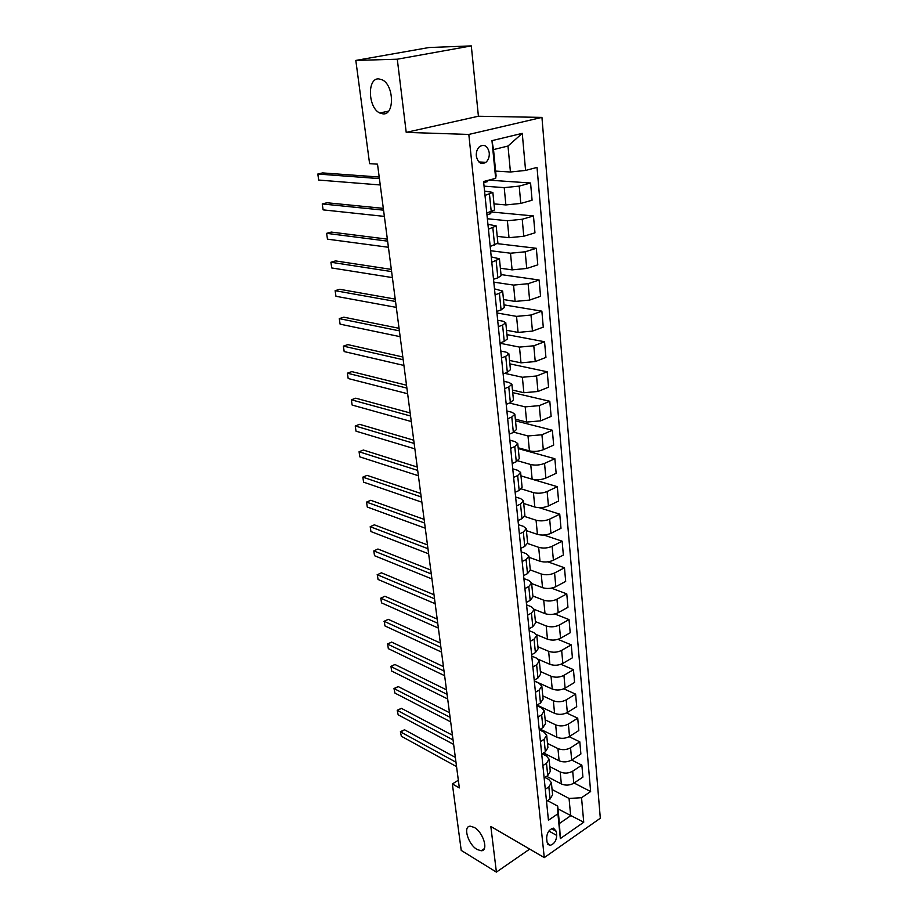 <?xml version="1.0" encoding="UTF-8"?>
<svg xmlns="http://www.w3.org/2000/svg" width="918" height="918" viewBox="0 0 918 918"><rect width="100%" height="100%" fill="white"/><g stroke="black" fill="none" stroke-linecap="round" stroke-linejoin="round"><path stroke-width="1.38" d="M383.093 113.889L379.765 112.994C368.118 107.911 366.936 78.225 378.618 78.856L382.301 79.843C394.12 85.363 394.625 115.129 383.093 113.889M477.073 849.46C468.019 844.445 462.615 825.798 470.383 826.211L474.262 827.439C483.327 832.282 488.869 851.124 481.17 850.756L477.073 849.46M476.316 156.037C477.865 162.796 481.043 164.896 485.874 162.337C488.387 160.088 489.512 156.921 489.26 152.836C487.733 145.996 484.52 143.908 479.632 146.547C477.153 148.819 476.052 151.986 476.316 156.037M471.301 45.9L397.287 59.211L406.215 132.376L478.416 116.242L471.301 45.9L429.016 47.529L355.817 60.427L369.598 163.668L377.516 164.161L459.344 787.908L452.356 783.949L461.226 850.412L496.397 872.1L529.686 849.104M478.416 116.242L541.941 117.401L600.315 818.236L544.271 857.607L468.823 134.441L541.941 117.401M556.721 835.426L556.331 831.398L553.451 828.139C549.262 829.275 546.99 832.603 546.635 838.1L547.048 842.15L549.848 845.375C554.059 844.273 556.342 840.957 556.721 835.426L548.884 831.031M581.542 797.708L583.733 822.241L560.336 838.57L557.914 813.796L557.708 806.119L559.406 823.492L570.675 815.746L569.057 798.453L581.542 797.708L590.63 791.523L537.03 167.42L525.578 170.438L510.431 171.999L507.998 146.031L493.517 149.588L496.076 175.774L495.663 178.333L491.968 140.638L522.262 133.362L525.578 170.438M495.663 178.333L483.591 181.523L548.436 820.244L557.914 813.796M397.287 59.211L355.817 60.427M406.215 132.376L468.823 134.441M544.271 857.607L490.832 826.464L496.397 872.1M458.334 780.243L452.356 783.949M557.983 808.884L583.733 822.241M557.708 806.119L547.61 800.68M485.002 195.431L492.863 192.413L484.566 191.082M488.433 229.19L496.179 225.92L487.94 224.302M491.796 262.296L499.438 258.796L491.245 256.891M495.089 294.781L499.415 293.324L502.639 291.04L494.492 288.86M498.325 326.647L502.594 325.133L505.784 322.688L502.926 321.185L497.682 320.244M501.503 357.917L505.726 356.333L508.859 353.751L506.013 352.122L500.803 351.055M504.613 388.612L508.79 386.971L511.888 384.252L509.054 382.485L503.879 381.314M507.677 418.746L511.808 417.036L514.849 414.19L512.037 412.297L506.897 411.012M510.683 448.34L514.769 446.561L517.763 443.589L514.964 441.581L509.857 440.192M513.632 477.394L517.672 475.558L520.632 472.46L517.832 470.337L512.76 468.846M516.524 505.933L520.517 504.039L523.444 500.826L520.655 498.589L515.618 497.005M519.37 533.966L523.329 532.027L526.209 528.699L523.432 526.347L518.429 524.671M522.17 561.506L526.083 559.521L528.929 556.078L526.163 553.634L521.183 551.856M524.912 588.564L528.791 586.533L531.591 582.987L528.848 580.44L523.903 578.581M527.609 615.163L531.453 613.086L534.219 609.437L531.476 606.798L526.565 604.859M530.271 641.303L534.058 639.18L536.789 635.44L534.069 632.709L529.193 630.689M532.876 667.007L536.628 664.839L539.325 661.006L536.617 658.183L531.763 656.083M535.446 692.275L539.164 690.072L541.827 686.148L539.118 683.244L534.299 681.064M537.959 717.13L541.643 714.881L544.271 710.876L541.586 707.881L536.8 705.632M540.45 741.572L544.087 739.288L546.692 735.192L544.007 732.128L539.325 729.844M542.882 765.612L546.497 763.283L549.056 759.117L546.394 755.973L542.159 753.839M545.281 789.262L548.861 786.898L551.397 782.664L548.735 779.439L544.913 777.454M552.074 789.491L569.057 798.453M546.658 776.318L561.334 783.949C565.557 785.705 569.711 785.452 573.796 783.192L582.919 777.098L581.863 765.13L571.627 760.035M549.802 766.645L560.187 771.946C564.421 773.679 568.598 773.426 572.694 771.177L581.863 765.13M543.559 752.955L559.108 760.781C563.365 762.491 567.553 762.227 571.673 760.001L580.887 753.999L579.809 741.836L569.114 736.684M547.507 743.431L557.949 748.595C562.218 750.27 566.417 750.006 570.56 747.803L579.809 741.836M540.346 729.213L556.859 737.246C561.139 738.91 565.362 738.634 569.516 736.443L578.81 730.533L577.732 718.174L566.498 712.953M545.166 719.838L555.677 724.864C559.969 726.494 564.214 726.218 568.391 724.038L577.732 718.174M537.019 705.093L554.564 713.332C558.878 714.938 563.136 714.663 567.335 712.494L576.711 706.676L575.609 694.123L563.778 688.833M542.79 695.878L553.359 700.744C557.696 702.316 561.965 702.04 566.176 699.895L575.609 694.123M534.287 680.915L552.234 689.028C556.583 690.577 560.875 690.29 565.109 688.156L574.576 682.441L573.452 669.681L560.932 664.299M540.369 671.517L551.018 676.222C555.367 677.748 559.682 677.45 563.927 675.35L573.452 669.681M538.43 659.354L549.871 664.311C554.242 665.814 558.569 665.516 562.837 663.416L572.407 657.804L571.26 644.838L557.949 639.353M537.914 646.754L548.631 651.298C553.015 652.767 557.352 652.468 561.655 650.392L571.26 644.838M536.537 634.648L547.472 639.192C551.867 640.626 556.228 640.316 560.542 638.262L570.204 632.766L569.034 619.581L554.793 613.97M535.423 621.589L546.199 625.961C550.616 627.373 555 627.051 559.326 625.02L569.034 619.581M534.207 609.357L545.017 613.649C549.457 615.026 553.852 614.704 558.201 612.685L567.955 607.303L566.773 593.889L551.431 588.14M532.888 596L543.731 600.188C548.184 601.542 552.59 601.21 556.974 599.225L566.773 593.889M531.648 583.561L542.527 587.669C546.99 588.989 551.431 588.656 555.826 586.682L565.672 581.415L564.478 567.772L547.805 561.839M530.306 569.975L541.218 573.979C545.705 575.265 550.146 574.932 554.575 572.981L564.478 567.772M529.043 557.329L540.002 561.242C544.5 562.493 548.964 562.16 553.405 560.221L563.354 555.08L562.137 541.207L543.812 535.033M527.62 543.49L538.671 547.323C543.181 548.539 547.667 548.195 552.131 546.29L562.137 541.207M526.404 530.638L537.432 534.368C541.953 535.55 546.462 535.205 550.949 533.312L561.001 528.298L559.75 514.183L539.21 507.677M524.671 516.478L536.066 520.208C540.61 521.355 545.143 520.999 549.653 519.14L559.75 514.183M523.708 503.5L534.804 507.023C539.371 508.136 543.915 507.78 548.436 505.933L558.592 501.044L557.329 486.689L520.976 475.903M521.424 488.927L533.427 492.61C538.005 493.689 542.572 493.322 547.117 491.509L557.329 486.689M520.976 475.88L532.142 479.196C536.732 480.24 541.322 479.873 545.889 478.071L556.147 473.332L554.862 458.725L518.268 448.604M517.855 460.847L530.742 464.531C535.343 465.541 539.945 465.162 544.546 463.395L554.862 458.725M518.188 447.777L529.434 450.876C534.058 451.851 538.671 451.461 543.295 449.717L553.669 445.115L552.361 430.255L515.514 420.846M513.873 432.217L527.999 435.958L541.93 434.776L552.361 430.255M515.354 419.182L526.668 422.062L540.656 420.857L551.133 416.405L549.802 401.281L512.714 392.606M509.456 403.048L525.211 406.869L539.268 405.641L549.802 401.281M512.462 390.07L523.857 392.72L537.971 391.481L548.562 387.178L547.208 371.779L509.869 363.872M504.682 373.351L522.376 377.252L536.56 375.99L547.208 371.779M509.524 360.441L520.999 362.839L535.24 361.566L545.935 357.435L544.558 341.748L506.966 334.634M500.012 343.252L519.485 347.096L533.794 345.788L544.558 341.748M506.529 330.273L518.085 332.419L532.451 331.1L543.272 327.129L541.861 311.156L504.016 304.868M496.936 312.969L516.547 316.377L530.983 315.035L541.861 311.156M503.489 299.543L515.113 301.437L529.617 300.071L540.553 296.284L539.118 280.013L501.01 274.574M493.804 282.136L513.552 285.096L528.114 283.696L539.118 280.013M500.379 268.251L512.095 269.869L526.725 268.458L537.787 264.854L536.319 248.285L497.636 243.683M490.625 250.729L510.5 253.219L525.199 251.784L536.319 248.285M497.223 236.374L509.008 237.705L523.776 236.247L534.964 232.839L533.473 215.948L490.786 211.932M487.378 218.748L507.39 220.745L522.227 219.253L533.473 215.948M493.999 203.888L505.875 204.932L520.781 203.429L532.084 200.216L530.57 183.003L488.858 180.135M484.061 186.147L504.223 187.639L519.198 186.113L530.57 183.003M495.617 171.092L510.431 171.999M546.52 801.403L550.077 799.027L552.59 794.747L551.408 782.847M590.63 791.523L574.071 783.008M544.133 777.959L547.736 775.618L550.272 771.407L549.079 759.301M540.392 729.236L539.382 729.867M541.723 754.126L545.349 751.819L547.92 747.688L546.703 735.375M538.43 705.758L537.822 706.126M539.256 729.89L542.928 727.618L545.533 723.568L544.294 711.048M536.755 705.254L540.461 703.027L543.1 699.057L541.838 686.32M534.219 680.204L537.948 678.012L540.633 674.133L539.348 661.178M531.625 654.729L535.401 652.583L538.12 648.796L536.812 635.6M528.997 628.819L532.807 626.707L535.561 623.024L534.23 609.598M526.324 602.46L530.179 600.395L532.968 596.803L531.602 583.137M523.604 575.632L527.494 573.624L530.317 570.135L528.94 556.228M520.827 548.344L524.763 546.382L527.632 542.997L526.221 528.837M518.016 520.563L521.986 518.659L524.889 515.377L523.455 500.964M515.147 492.3L519.163 490.441L522.101 487.274L520.644 472.586M512.221 463.51L516.283 461.708L519.267 458.667L517.775 443.715M509.249 434.203L513.346 432.458L516.375 429.544L514.86 414.305M506.22 404.356L510.362 402.669L513.437 399.881L511.9 384.355M503.133 373.959L507.333 372.329L510.442 369.679L508.87 353.855M499.989 342.988L504.234 341.427L507.39 338.914L505.784 322.792M496.787 311.42L501.079 309.94L504.28 307.576L502.651 291.132M493.517 279.267L497.866 277.856L501.113 275.641L499.449 258.876M490.189 246.483L497.889 243.098L496.19 225.989M490.602 211.989L490.763 213.676L486.965 214.755M486.792 213.068L494.595 209.912L492.863 192.482M487.435 180.502L487.55 181.592L483.706 182.613M559.406 823.492L560.336 838.57M491.968 140.638L493.517 149.588M522.262 133.362L507.998 146.031M455.339 757.384L404.54 729.787L400.707 731.967L455.971 762.204M401.338 736.236L400.397 731.692L401.338 736.236L456.544 766.61M400.397 731.692L404.54 729.787M452.425 735.203L401.384 708.34L397.517 710.498L453.044 739.919M398.16 714.812L397.207 710.268L398.16 714.812L453.641 744.406M397.207 710.268L401.384 708.34M449.476 712.689L398.183 686.572L394.281 688.695L450.084 717.314M394.924 693.079L393.983 688.523L394.924 693.079L450.681 721.858M393.983 688.523L398.183 686.572M446.481 689.831L394.924 664.494L390.988 666.583L447.066 694.341M391.653 671.035L390.988 666.583L391.653 671.035L447.674 698.965M390.701 666.457L394.924 664.494M443.428 666.617L391.63 642.084L387.648 644.138L444.014 671.012M388.325 648.647L387.648 644.138L388.325 648.647L444.622 675.705M387.373 644.069L391.63 642.084M440.342 643.036L388.28 619.34L384.263 621.348L440.904 647.328M384.952 625.938L384.263 621.348L384.952 625.938L441.524 652.09M383.988 621.348L388.28 619.34M437.197 619.088L384.883 596.241L380.832 598.226L437.748 623.253M381.521 602.874L380.832 598.226L381.521 602.874L438.379 628.096M380.557 598.284L384.883 596.241M434.007 594.749L381.429 572.809L377.344 574.737L434.535 598.8M378.044 579.465L377.344 574.737L378.044 579.465L435.178 603.723M377.08 574.863L381.429 572.809M430.76 570.032L377.929 549.01L373.798 550.903L431.276 573.945M374.51 555.7L373.798 550.903L374.51 555.7L431.93 578.948M427.467 544.902L374.372 524.844L370.206 526.691L427.96 548.7M370.929 531.556L370.206 526.691L370.929 531.556L428.626 553.784M424.116 519.37L370.757 500.299L366.546 502.1L424.598 523.03M367.28 507.046L366.546 502.1L367.28 507.046L425.275 528.194M420.708 493.425L367.097 475.363L362.839 477.13L421.167 496.936M363.585 482.157L362.839 477.13L363.585 482.157L421.855 502.192M417.254 467.044L363.367 450.038L359.064 451.759L417.69 470.406M359.822 456.866L359.064 451.759L359.822 456.866L418.39 475.754M413.731 440.227L359.581 424.323L355.243 425.975L414.156 443.44M356.012 431.173L355.243 425.975L356.012 431.173L414.867 448.868M410.151 412.951L355.736 398.183L351.342 399.789L410.553 416.003M352.133 405.056L351.342 399.789L352.133 405.056L411.275 421.534M406.513 385.216L351.824 371.618L347.394 373.178L406.892 388.107M348.186 378.526L347.394 373.178L348.186 378.526L407.638 393.73M402.818 356.999L347.853 344.617L343.378 346.12L403.174 359.73M344.181 351.571L343.378 346.12L344.181 351.571L403.92 365.444M399.055 328.3L343.814 317.18L339.281 318.626L399.387 330.859M340.108 324.157L339.281 318.626L340.108 324.157L400.145 336.676M395.222 299.107L339.706 289.285L335.127 290.673L395.532 301.471M335.965 296.296L335.127 290.673L335.965 296.296L396.312 307.392M391.32 269.399L335.529 260.919L330.905 262.25L391.607 271.579M331.765 267.964L330.905 262.25L331.765 267.964L392.399 277.592M387.35 239.15L331.283 232.082L326.613 233.344L387.614 241.136M327.474 239.162L326.613 233.344L327.474 239.162L388.417 247.275M383.322 208.375L326.969 202.752L322.241 203.945L383.552 210.153M323.125 209.866L322.241 203.945L323.125 209.866L384.367 216.396M379.203 177.036L322.574 172.917L317.8 174.041L379.409 178.608M318.695 180.054L317.8 174.041L318.695 180.054L380.247 184.966M560.187 771.946L561.334 783.949M557.949 748.595L559.108 760.781M555.677 724.864L556.859 737.246M553.359 700.744L554.564 713.332M551.018 676.222L552.234 689.028M548.631 651.298L549.871 664.311M546.199 625.961L547.472 639.192M543.731 600.188L545.017 613.649M541.218 573.979L542.527 587.669M538.671 547.323L540.002 561.242M536.066 520.208L537.432 534.368M533.427 492.61L534.804 507.023M530.742 464.531L532.142 479.196M527.999 435.958L529.434 450.876M525.211 406.869L526.668 422.062M522.376 377.252L523.857 392.72M519.485 347.096L520.999 362.839M516.547 316.377L518.085 332.419M513.552 285.096L515.113 301.437M510.5 253.219L512.095 269.869M507.39 220.745L509.008 237.705M504.223 187.639L505.875 204.932M572.694 771.177L573.796 783.192M548.861 786.898L550.077 799.027M546.497 763.283L547.736 775.618M570.56 747.803L571.673 760.001M544.087 739.288L545.349 751.819M568.391 724.038L569.516 736.443M541.643 714.881L542.928 727.618M566.176 699.895L567.335 712.494M539.164 690.072L540.461 703.027M563.927 675.35L565.109 688.156M536.628 664.839L537.948 678.012M561.655 650.392L562.837 663.416M534.058 639.18L535.401 652.583M559.326 625.02L560.542 638.262M531.453 613.086L532.807 626.707M556.974 599.225L558.201 612.685M528.791 586.533L530.179 600.395M554.575 572.981L555.826 586.682M526.083 559.521L527.494 573.624M552.131 546.29L553.405 560.221M523.329 532.027L524.763 546.382M549.653 519.14L550.949 533.312M520.517 504.039L521.986 518.659M547.117 491.509L548.436 505.933M517.672 475.558L519.163 490.441M544.546 463.395L545.889 478.071M514.769 446.561L516.283 461.708M541.93 434.776L543.295 449.717M511.808 417.036L513.346 432.458M539.268 405.641L540.656 420.857M508.79 386.971L510.362 402.669M536.56 375.99L537.971 391.481M505.726 356.333L507.333 372.329M533.794 345.788L535.24 361.566M502.594 325.133L504.234 341.427M530.983 315.035L532.451 331.1M499.415 293.324L501.079 309.94M528.114 283.696L529.617 300.071M496.168 260.919L497.866 277.856M525.199 251.784L526.725 268.458M492.851 227.893L494.584 245.14M522.227 219.253L523.776 236.247M489.478 194.214L491.245 211.806M519.198 186.113L520.781 203.429M551.477 828.69L556.331 831.398M379.765 112.994L388.498 111.17M478.886 161.947L485.874 162.337M547.69 844.147L549.848 845.375M481.17 850.756L484.291 848.668"/></g></svg>
